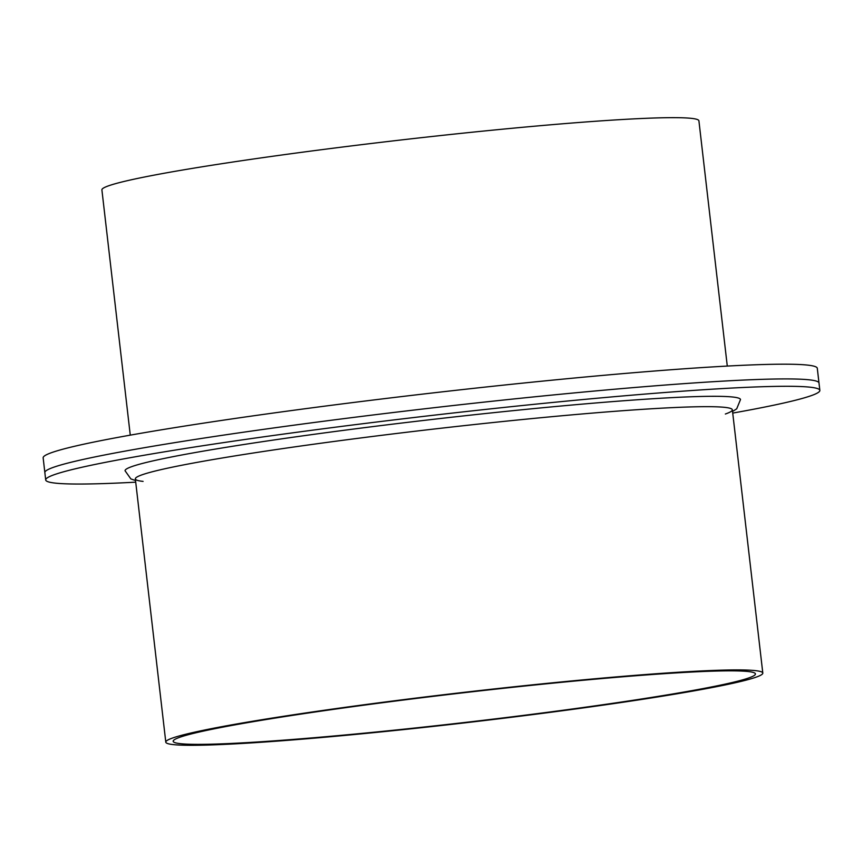 <?xml version="1.0" encoding="UTF-8"?>
<svg xmlns="http://www.w3.org/2000/svg" width="863" height="863" viewBox="0 0 863 863"><rect width="100%" height="100%" fill="white"/><g stroke="black" fill="none" stroke-linecap="round" stroke-linejoin="round"><path stroke-width="1.29" d="M181.165 736.808A293.075 14.833 -6.6 0 1 497.584 688.933A293.075 14.833 -6.6 0 1 755.438 673.917A293.075 14.833 -6.6 0 1 466.009 722.331A293.075 14.833 -6.6 0 1 173.172 741.295A293.075 14.833 -6.6 0 1 181.165 736.808M173.992 737.541A300.497 15.2 -6.6 0 1 498.426 688.469A300.497 15.2 -6.6 0 1 762.806 673.064A300.497 15.2 -6.6 0 1 466.052 722.709A300.497 15.2 -6.6 0 1 165.793 742.148A300.497 15.2 -6.6 0 1 173.992 737.541M130.27 435.146L101.899 189.892A300.497 15.2 -6.6 0 1 110.097 185.297A300.497 15.2 -6.6 0 1 434.531 136.214A300.497 15.2 -6.6 0 1 698.911 120.82L727.282 366.063M143.096 481.392A300.497 15.2 -6.6 0 1 135.34 478.9A300.497 15.2 -6.6 0 1 143.538 474.305A300.497 15.2 -6.6 0 1 467.973 425.222A300.497 15.2 -6.6 0 1 732.353 409.828A300.497 15.2 -6.6 0 1 725.362 414.013M135.523 480.551L130.852 478.911L125.059 470.767A309.774 15.674 -6.6 0 1 430.971 419.591A309.774 15.674 -6.6 0 1 740.497 399.558L736.711 408.814L732.536 411.478M55.491 466.624A389.655 19.709 -6.6 0 1 476.182 402.978A389.655 19.709 -6.6 0 1 818.998 383.01A389.655 19.709 173.4 0 0 476.182 402.978A389.655 19.709 173.4 0 0 55.491 466.624A389.655 19.709 173.4 0 0 44.854 472.59A389.655 19.709 -6.6 0 1 55.491 466.624M732.73 413.086A389.655 19.709 173.4 0 0 819.85 390.378A389.655 19.709 173.4 0 0 477.034 410.346A389.655 19.709 173.4 0 0 56.343 473.981A389.655 19.709 173.4 0 0 45.707 479.947A389.655 19.709 173.4 0 0 135.718 482.169M45.707 479.947L43.15 457.854A389.655 19.709 -6.6 0 1 53.786 451.888A389.655 19.709 -6.6 0 1 474.477 388.253A389.655 19.709 -6.6 0 1 817.293 368.285L819.85 390.378M762.806 673.064L732.353 409.828M165.793 742.148L135.34 478.9"/></g></svg>
